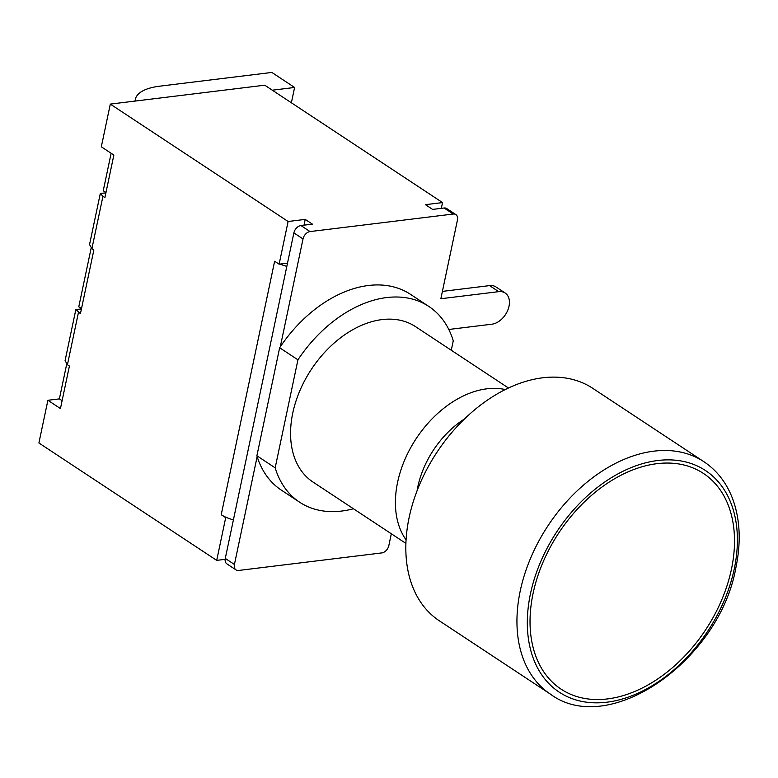 <?xml version="1.0" encoding="UTF-8"?>
<svg xmlns="http://www.w3.org/2000/svg" width="778" height="778" viewBox="0 0 778 778"><rect width="100%" height="100%" fill="white"/><g stroke="black" fill="none" stroke-linecap="round" stroke-linejoin="round"><path stroke-width="1.17" d="M703.886 461.694L592.758 388.329A139.272 94.799 123.4 0 0 485.783 401.263A139.272 94.799 123.4 0 0 409.102 517.642A139.272 94.799 123.4 0 0 439.288 620.766L550.416 694.132C608.95 737.962 719.669 660.483 735.93 567.463C741.045 542.743 740.15 520.404 733.236 500.449C727.216 483.683 717.433 470.758 703.886 461.694A139.272 94.799 123.4 0 0 596.911 474.638A139.272 94.799 123.4 0 0 520.219 591.008A139.272 94.799 123.4 0 0 550.416 694.132M391.324 533.766L388.844 545.553A7.333 4.989 -56.6 0 1 381.813 552.915L238.642 570.449A7.333 4.989 -56.6 0 1 236.006 569.895A7.333 4.989 -56.6 0 1 234.421 564.468L257.148 456.608A117.274 79.833 -56.6 0 1 256.886 455.772L279.652 347.747A117.274 79.833 -56.6 0 1 280.294 346.794L303.021 238.934A7.333 4.989 -56.6 0 1 310.052 231.572L453.224 214.038A7.333 4.989 -56.6 0 1 455.859 214.592A7.333 4.989 -56.6 0 1 457.445 220.018L440.854 298.733L498.708 291.653A17.884 12.176 -56.6 0 1 505.136 293.005A17.884 12.176 -56.6 0 1 507.655 310.529A17.884 12.176 -56.6 0 1 491.852 324.202L448.799 329.473M455.859 214.592L446.718 208.562A7.333 4.989 123.4 0 0 444.082 208.008L432.597 209.408L425.43 204.672L442.536 202.581L441.33 208.339M505.136 293.005L495.994 286.965A17.884 12.176 123.4 0 0 489.566 285.614L442.4 291.39M280.294 346.794A117.274 79.833 -56.6 0 1 410.551 294.376L428.834 306.444A117.274 79.833 -56.6 0 1 453.263 340.793L451.269 350.246M353.445 508.754A117.274 79.833 -56.6 0 1 299.598 502.189L281.315 490.111A117.274 79.833 -56.6 0 1 257.148 456.608M304.004 225.163L305.219 219.396L312.396 224.132L300.911 225.542A7.333 4.989 123.4 0 0 293.88 232.894L225.28 558.429A7.333 4.989 123.4 0 0 226.865 563.856L236.006 569.895M505.301 389.545A93.088 63.368 123.4 0 0 416.181 438.627A93.088 63.368 123.4 0 0 406.058 539.854M417.066 490.801A78.432 53.39 -56.6 0 1 464.505 418.943M405.892 543.384L312.921 482A93.088 63.368 -56.6 0 1 311.336 369.404A93.088 63.368 -56.6 0 1 415.501 326.634L508.472 388.008M299.598 502.189A117.274 79.833 -56.6 0 1 275.169 467.841L297.935 359.815A117.274 79.833 -56.6 0 1 428.834 306.444M256.886 455.772L275.169 467.841M279.652 347.747L297.935 359.815M225.134 559.333L216.702 560.374L225.698 517.681L226.651 517.565A22.28 8.188 11.9 0 0 233.41 519.86M286.819 266.368A22.28 8.188 -168.1 0 1 280.07 264.073L279.117 264.189L288.113 221.497L305.219 219.396M226.651 517.565A22.28 8.188 -168.1 0 1 221.215 514.715L225.698 517.681M287.5 263.159L280.07 264.073M135.168 101.062A66.558 24.449 -168.1 0 1 135.362 99.302A66.558 24.449 -168.1 0 1 159.801 86.163L271.843 72.442L294.599 87.467L291.38 102.784M272.319 90.199L294.599 87.467M105.964 192.555L103.241 190.756L111.137 153.276M102.929 196.319L100.333 193.391L89.548 244.535L91.901 248.649L102.929 196.319L104.894 197.622L113.86 155.085L101.315 146.799L110.311 104.106L264.734 85.191L442.536 202.581M81.505 308.623L78.773 306.824L91.152 248.104M91.901 248.649L93.866 249.952L80.435 313.699L75.865 309.469L81.427 308.973M75.865 309.469L65.089 360.613L67.433 364.726L69.407 366.03L60.441 408.567L47.896 400.281L59.381 398.881L66.694 364.172M100.333 193.391L105.896 192.905M221.215 514.715L274.634 261.233L279.117 264.189M59.381 398.881L62.104 400.68M47.896 400.281L38.9 442.974L216.702 560.374M110.311 104.106L288.113 221.497M734.276 568.854A132.766 90.374 123.4 0 0 603.427 482.944A132.766 90.374 123.4 0 0 559.324 692.226A132.766 90.374 123.4 0 0 734.276 568.854M731.466 569.126A129.226 87.963 -56.6 0 1 561.181 689.211A129.226 87.963 -56.6 0 1 604.107 485.511A129.226 87.963 -56.6 0 1 731.466 569.126M444.082 208.008L453.224 214.038M234.421 564.468L225.28 558.429M293.88 232.894L303.021 238.934M310.052 231.572L300.911 225.542M489.566 285.614L498.708 291.653M67.433 364.726L78.461 312.396M135.362 99.302L134.993 101.082"/></g></svg>
